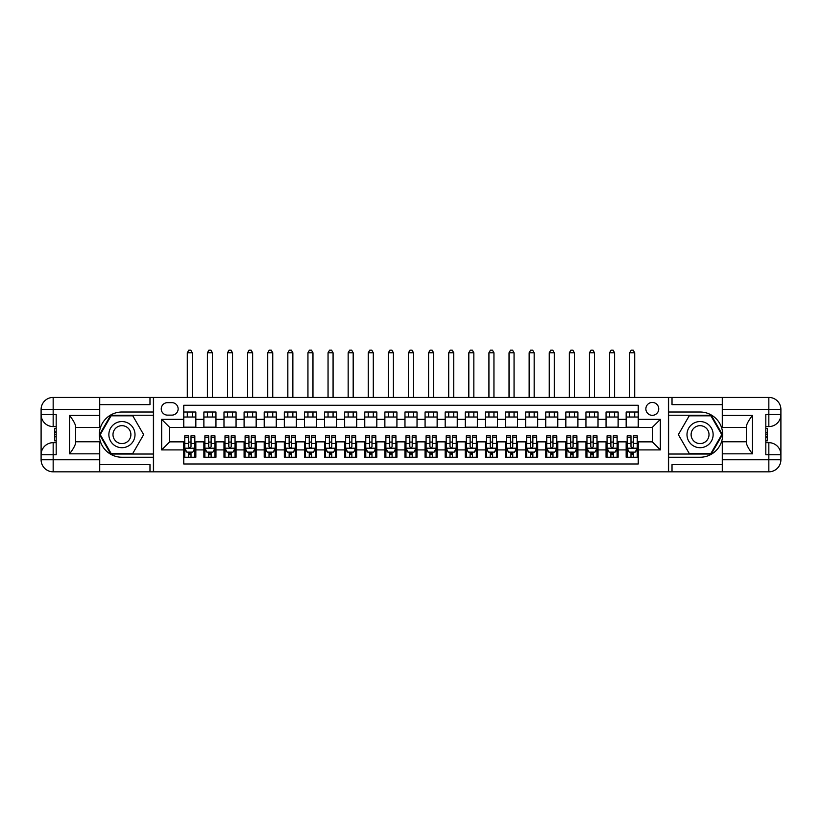 <?xml version="1.0" encoding="UTF-8"?>
<svg xmlns="http://www.w3.org/2000/svg" width="822" height="822" viewBox="0 0 822 822"><rect width="100%" height="100%" fill="white"/><g stroke="black" fill="none" stroke-linecap="round" stroke-linejoin="round"><path stroke-width="1.23" d="M652.308 402.451A6.432 6.432 0 0 0 645.866 408.894A6.432 6.432 0 0 0 652.308 415.326A6.432 6.432 0 0 0 658.741 408.894A6.432 6.432 0 0 0 652.308 402.451M99.719 464.594L149.984 464.594L149.984 471.828L722.281 471.828L722.281 459.765L768.837 459.765L768.837 454.741L765.816 454.741L765.816 414.514L768.837 414.514L768.837 409.49L722.281 409.49L722.281 415.429L752.449 415.429L752.449 453.836C749.232 449.696 747.219 446.212 746.417 443.387L746.417 425.868C747.219 423.042 749.232 419.559 752.449 415.429M638.232 412.007L626.159 412.007L626.159 419.343L618.123 419.343L618.123 427.389L626.159 427.389L626.159 419.343M618.123 419.343L618.123 412.007L606.05 412.007L606.05 419.343L598.015 419.343L598.015 427.389L606.05 427.389L606.05 419.343M598.015 419.343L598.015 412.007L585.942 412.007L585.942 419.343L577.907 419.343L577.907 427.389L585.942 427.389L585.942 419.343M577.907 419.343L577.907 412.007L565.834 412.007L565.834 419.343L557.789 419.343L557.789 427.389L565.834 427.389L565.834 419.343M557.789 419.343L557.789 412.007L545.726 412.007L545.726 419.343L537.68 419.343L537.68 427.389L545.726 427.389L545.726 419.343M537.68 419.343L537.68 412.007L525.618 412.007L525.618 419.343L517.572 419.343L517.572 427.389L525.618 427.389L525.618 419.343M517.572 419.343L517.572 412.007L505.509 412.007L505.509 419.343L497.464 419.343L497.464 427.389L505.509 427.389L505.509 419.343M497.464 419.343L497.464 412.007L485.401 412.007L485.401 419.343L477.356 419.343L477.356 427.389L485.401 427.389L485.401 419.343M477.356 419.343L477.356 412.007L465.293 412.007L465.293 419.343L457.248 419.343L457.248 427.389L465.293 427.389L465.293 419.343M457.248 419.343L457.248 412.007L445.185 412.007L445.185 419.343L437.14 419.343L437.14 427.389L445.185 427.389L445.185 419.343M437.14 419.343L437.14 412.007L425.077 412.007L425.077 419.343L417.031 419.343L417.031 427.389L425.077 427.389L425.077 419.343M417.031 419.343L417.031 412.007L404.969 412.007L404.969 419.343L396.923 419.343L396.923 427.389L404.969 427.389L404.969 419.343M396.923 419.343L396.923 412.007L384.86 412.007L384.86 419.343L376.815 419.343L376.815 427.389L384.86 427.389L384.86 419.343M376.815 419.343L376.815 412.007L364.752 412.007L364.752 419.343L356.707 419.343L356.707 427.389L364.752 427.389L364.752 419.343M356.707 419.343L356.707 412.007L344.644 412.007L344.644 419.343L336.599 419.343L336.599 427.389L344.644 427.389L344.644 419.343M336.599 419.343L336.599 412.007L324.536 412.007L324.536 419.343L316.491 419.343L316.491 427.389L324.536 427.389L324.536 419.343M316.491 419.343L316.491 412.007L304.428 412.007L304.428 419.343L296.382 419.343L296.382 427.389L304.428 427.389L304.428 419.343M296.382 419.343L296.382 412.007L284.32 412.007L284.32 419.343L276.274 419.343L276.274 427.389L284.32 427.389L284.32 419.343M276.274 419.343L276.274 412.007L264.211 412.007L264.211 419.343L256.166 419.343L256.166 427.389L264.211 427.389L264.211 419.343M256.166 419.343L256.166 412.007L244.093 412.007L244.093 419.343L236.058 419.343L236.058 427.389L244.093 427.389L244.093 419.343M236.058 419.343L236.058 412.007L223.985 412.007L223.985 419.343L215.95 419.343L215.95 427.389L223.985 427.389L223.985 419.343M215.95 419.343L215.95 412.007L203.877 412.007L203.877 427.389L195.841 427.389L195.841 412.007L183.768 412.007M183.768 457.248L195.841 457.248L195.841 441.866L203.877 441.866L203.877 457.248L215.95 457.248L215.95 441.866L223.985 441.866L223.985 449.911L215.95 449.911M223.985 449.911L223.985 457.248L236.058 457.248L236.058 441.866L244.093 441.866L244.093 449.911L236.058 449.911M244.093 449.911L244.093 457.248L256.166 457.248L256.166 441.866L264.211 441.866L264.211 449.911L256.166 449.911M264.211 449.911L264.211 457.248L276.274 457.248L276.274 441.866L284.32 441.866L284.32 449.911L276.274 449.911M284.32 449.911L284.32 457.248L296.382 457.248L296.382 441.866L304.428 441.866L304.428 449.911L296.382 449.911M304.428 449.911L304.428 457.248L316.491 457.248L316.491 441.866L324.536 441.866L324.536 449.911L316.491 449.911M324.536 449.911L324.536 457.248L336.599 457.248L336.599 441.866L344.644 441.866L344.644 449.911L336.599 449.911M344.644 449.911L344.644 457.248L356.707 457.248L356.707 441.866L364.752 441.866L364.752 449.911L356.707 449.911M364.752 449.911L364.752 457.248L376.815 457.248L376.815 441.866L384.86 441.866L384.86 449.911L376.815 449.911M384.86 449.911L384.86 457.248L396.923 457.248L396.923 441.866L404.969 441.866L404.969 449.911L396.923 449.911M404.969 449.911L404.969 457.248L417.031 457.248L417.031 441.866L425.077 441.866L425.077 449.911L417.031 449.911M425.077 449.911L425.077 457.248L437.14 457.248L437.14 441.866L445.185 441.866L445.185 449.911L437.14 449.911M445.185 449.911L445.185 457.248L457.248 457.248L457.248 441.866L465.293 441.866L465.293 449.911L457.248 449.911M465.293 449.911L465.293 457.248L477.356 457.248L477.356 441.866L485.401 441.866L485.401 449.911L477.356 449.911M485.401 449.911L485.401 457.248L497.464 457.248L497.464 441.866L505.509 441.866L505.509 449.911L497.464 449.911M505.509 449.911L505.509 457.248L517.572 457.248L517.572 441.866L525.618 441.866L525.618 449.911L517.572 449.911M525.618 449.911L525.618 457.248L537.68 457.248L537.68 441.866L545.726 441.866L545.726 449.911L537.68 449.911M545.726 449.911L545.726 457.248L557.789 457.248L557.789 441.866L565.834 441.866L565.834 449.911L557.789 449.911M565.834 449.911L565.834 457.248L577.907 457.248L577.907 441.866L585.942 441.866L585.942 449.911L577.907 449.911M585.942 449.911L585.942 457.248L598.015 457.248L598.015 441.866L606.05 441.866L606.05 449.911L598.015 449.911M606.05 449.911L606.05 457.248L618.123 457.248L618.123 441.866L626.159 441.866L626.159 449.911L618.123 449.911M167.483 415.12L171.911 415.12A6.237 6.237 0 0 0 178.138 408.894A6.237 6.237 0 0 0 171.911 402.657L167.483 402.657A6.237 6.237 0 0 0 161.246 408.894A6.237 6.237 0 0 0 167.483 415.12M722.281 404.671L672.016 404.671L672.016 397.427L668.389 397.427L668.389 471.828M668.389 397.427L99.719 397.427L99.719 409.49L53.163 409.49L53.163 414.514L56.184 414.514L56.184 454.741L53.163 454.741L53.163 459.765L99.719 459.765L99.719 453.836L69.551 453.836L69.551 415.429C72.768 419.559 74.781 423.042 75.583 425.868L75.583 443.387C74.781 446.223 72.768 449.706 69.551 453.836M153.611 471.828L153.611 397.427M638.232 419.343L638.232 405.267L183.768 405.267L183.768 427.389L169.692 427.389L169.692 441.866L183.768 441.866L183.768 463.988L638.232 463.988L638.232 441.866L652.308 441.866L652.308 427.389L638.232 427.389L638.232 419.343L660.343 419.343L660.343 449.911L638.232 449.911M183.768 449.911L161.657 449.911L161.657 419.343L183.768 419.343M626.159 449.911L626.159 457.248L638.232 457.248M183.768 417.031L195.841 417.031M183.768 427.183L195.841 427.183M183.768 442.072L184.775 442.072M188.598 442.072L191.012 442.072M194.835 442.072L195.841 442.072M183.768 452.223L184.775 452.223M188.598 452.223L191.012 452.223M194.835 452.223L195.841 452.223M203.877 427.183L215.95 427.183M203.877 417.031L215.95 417.031M203.877 442.072L204.884 442.072M208.706 442.072L211.12 442.072M214.943 442.072L215.95 442.072M203.877 452.223L204.884 452.223M208.706 452.223L211.12 452.223M214.943 452.223L215.95 452.223M223.985 442.072L224.992 442.072M228.814 442.072L231.229 442.072M235.051 442.072L236.058 442.072M223.985 452.223L224.992 452.223M228.814 452.223L231.229 452.223M235.051 452.223L236.058 452.223M223.985 417.031L236.058 417.031M223.985 427.183L236.058 427.183M244.093 442.072L245.1 442.072M248.922 442.072L251.337 442.072M255.159 442.072L256.166 442.072M244.093 452.223L245.1 452.223M248.922 452.223L251.337 452.223M255.159 452.223L256.166 452.223M244.093 417.031L256.166 417.031M244.093 427.183L256.166 427.183M264.211 442.072L265.208 442.072M269.03 442.072L271.445 442.072M275.267 442.072L276.274 442.072M264.211 452.223L265.208 452.223M269.03 452.223L271.445 452.223M275.267 452.223L276.274 452.223M264.211 417.031L276.274 417.031M264.211 427.183L276.274 427.183M284.32 442.072L285.316 442.072M289.139 442.072L291.553 442.072M295.375 442.072L296.382 442.072M284.32 452.223L285.316 452.223M289.139 452.223L291.553 452.223M295.375 452.223L296.382 452.223M284.32 417.031L296.382 417.031M284.32 427.183L296.382 427.183M304.428 442.072L305.424 442.072M309.247 442.072L311.661 442.072M315.484 442.072L316.491 442.072M304.428 452.223L305.424 452.223M309.247 452.223L311.661 452.223M315.484 452.223L316.491 452.223M304.428 417.031L316.491 417.031M304.428 427.183L316.491 427.183M324.536 442.072L325.543 442.072M329.355 442.072L331.769 442.072M335.592 442.072L336.599 442.072M324.536 452.223L325.543 452.223M329.355 452.223L331.769 452.223M335.592 452.223L336.599 452.223M324.536 417.031L336.599 417.031M324.536 427.183L336.599 427.183M344.644 442.072L345.651 442.072M349.463 442.072L351.878 442.072M355.7 442.072L356.707 442.072M344.644 452.223L345.651 452.223M349.463 452.223L351.878 452.223M355.7 452.223L356.707 452.223M344.644 417.031L356.707 417.031M344.644 427.183L356.707 427.183M364.752 442.072L365.759 442.072M369.571 442.072L371.986 442.072M375.808 442.072L376.815 442.072M364.752 452.223L365.759 452.223M369.571 452.223L371.986 452.223M375.808 452.223L376.815 452.223M364.752 417.031L376.815 417.031M364.752 427.183L376.815 427.183M384.86 442.072L385.867 442.072M389.69 442.072L392.094 442.072M395.916 442.072L396.923 442.072M384.86 452.223L385.867 452.223M389.69 452.223L392.094 452.223M395.916 452.223L396.923 452.223M384.86 417.031L396.923 417.031M384.86 427.183L396.923 427.183M404.969 442.072L405.976 442.072M409.798 442.072L412.202 442.072M416.024 442.072L417.031 442.072M404.969 452.223L405.976 452.223M409.798 452.223L412.202 452.223M416.024 452.223L417.031 452.223M404.969 417.031L417.031 417.031M404.969 427.183L417.031 427.183M425.077 442.072L426.084 442.072M429.906 442.072L432.31 442.072M436.133 442.072L437.14 442.072M425.077 452.223L426.084 452.223M429.906 452.223L432.31 452.223M436.133 452.223L437.14 452.223M425.077 417.031L437.14 417.031M425.077 427.183L437.14 427.183M445.185 442.072L446.192 442.072M450.014 442.072L452.429 442.072M456.241 442.072L457.248 442.072M445.185 452.223L446.192 452.223M450.014 452.223L452.429 452.223M456.241 452.223L457.248 452.223M445.185 417.031L457.248 417.031M445.185 427.183L457.248 427.183M465.293 442.072L466.3 442.072M470.122 442.072L472.537 442.072M476.349 442.072L477.356 442.072M465.293 452.223L466.3 452.223M470.122 452.223L472.537 452.223M476.349 452.223L477.356 452.223M465.293 417.031L477.356 417.031M465.293 427.183L477.356 427.183M485.401 442.072L486.408 442.072M490.231 442.072L492.645 442.072M496.457 442.072L497.464 442.072M485.401 452.223L486.408 452.223M490.231 452.223L492.645 452.223M496.457 452.223L497.464 452.223M485.401 417.031L497.464 417.031M485.401 427.183L497.464 427.183M505.509 442.072L506.516 442.072M510.339 442.072L512.753 442.072M516.576 442.072L517.572 442.072M505.509 452.223L506.516 452.223M510.339 452.223L512.753 452.223M516.576 452.223L517.572 452.223M505.509 417.031L517.572 417.031M505.509 427.183L517.572 427.183M525.618 442.072L526.625 442.072M530.447 442.072L532.862 442.072M536.684 442.072L537.68 442.072M525.618 452.223L526.625 452.223M530.447 452.223L532.862 452.223M536.684 452.223L537.68 452.223M525.618 417.031L537.68 417.031M525.618 427.183L537.68 427.183M545.726 442.072L546.733 442.072M550.555 442.072L552.97 442.072M556.792 442.072L557.789 442.072M545.726 452.223L546.733 452.223M550.555 452.223L552.97 452.223M556.792 452.223L557.789 452.223M545.726 417.031L557.789 417.031M545.726 427.183L557.789 427.183M565.834 442.072L566.841 442.072M570.663 442.072L573.078 442.072M576.9 442.072L577.907 442.072M565.834 452.223L566.841 452.223M570.663 452.223L573.078 452.223M576.9 452.223L577.907 452.223M565.834 417.031L577.907 417.031M565.834 427.183L577.907 427.183M585.942 442.072L586.949 442.072M590.771 442.072L593.186 442.072M597.008 442.072L598.015 442.072M585.942 452.223L586.949 452.223M590.771 452.223L593.186 452.223M597.008 452.223L598.015 452.223M585.942 417.031L598.015 417.031M585.942 427.183L598.015 427.183M606.05 442.072L607.057 442.072M610.88 442.072L613.294 442.072M617.117 442.072L618.123 442.072M606.05 452.223L607.057 452.223M610.88 452.223L613.294 452.223M617.117 452.223L618.123 452.223M606.05 417.031L618.123 417.031M606.05 427.183L618.123 427.183M626.159 442.072L627.165 442.072M630.988 442.072L633.402 442.072M637.225 442.072L638.232 442.072M626.159 452.223L627.165 452.223M630.988 452.223L633.402 452.223M637.225 452.223L638.232 452.223M626.159 417.031L638.232 417.031M626.159 427.183L638.232 427.183M169.692 427.389L161.657 419.343M169.692 441.866L161.657 449.911M660.343 419.343L652.308 427.389M660.343 449.911L652.308 441.866M188.598 454.638L191.012 454.638M184.775 437.468L188.598 437.468L188.598 435.835L184.775 435.835L184.775 448.103L186.789 452.121L192.821 452.121L194.835 448.103L194.835 435.835L191.012 435.835L191.012 437.468L194.835 437.468M194.835 448.103L194.835 457.248M184.775 448.103L184.775 457.248M191.012 452.121L191.012 457.248M188.598 457.248L188.598 452.121M188.598 437.468L188.598 446.593C189.399 448.144 190.201 448.144 191.012 446.593L191.012 437.468M192.317 417.031L192.317 412.007M192.317 397.427L192.317 352.782L187.293 352.782L187.293 397.427M187.293 417.031L187.293 412.007M187.293 352.782L188.803 350.172L190.807 350.172L192.317 352.782M128.468 423.309A13.07 13.07 0 0 0 110.621 428.087A13.07 13.07 0 0 0 115.399 445.945A13.07 13.07 0 0 0 133.256 441.167A13.07 13.07 0 0 0 128.468 423.309M126.413 426.875A8.95 8.95 0 0 0 114.186 430.153A8.95 8.95 0 0 0 117.464 442.38A8.95 8.95 0 0 0 129.691 439.102A8.95 8.95 0 0 0 126.413 426.875M132.794 453.425L111.083 453.425L100.222 434.633L111.083 415.829L132.794 415.829L143.645 434.633L132.794 453.425M706.601 423.309A13.07 13.07 0 0 0 688.744 428.087A13.07 13.07 0 0 0 693.532 445.945A13.07 13.07 0 0 0 711.379 441.167A13.07 13.07 0 0 0 706.601 423.309M704.536 426.875A8.95 8.95 0 0 0 692.309 430.153A8.95 8.95 0 0 0 695.587 442.38A8.95 8.95 0 0 0 707.814 439.102A8.95 8.95 0 0 0 704.536 426.875M710.917 453.425L689.206 453.425L678.356 434.633L689.206 415.829L710.917 415.829L721.778 434.633L710.917 453.425M153.406 397.427L153.406 412.007L121.933 412.007A22.626 22.626 0 0 0 99.318 434.633A22.626 22.626 0 0 0 121.933 457.248L153.406 457.248L153.406 471.828M69.551 415.429L99.719 415.429L99.719 409.49M99.719 415.429L99.719 427.491L75.583 427.491M99.719 459.765L99.719 471.828L53.163 471.828A12.063 12.063 0 0 1 41.1 459.765L41.1 409.49A12.063 12.063 0 0 1 53.163 397.427L99.719 397.427M153.406 412.007L153.406 415.223L110.734 415.223L99.534 434.633L110.734 454.032L153.406 454.032L153.406 415.223M153.406 454.032L153.406 457.248M75.583 441.763L99.719 441.763L99.719 453.836M149.984 471.828L99.719 471.828M41.1 454.741A12.063 12.063 0 0 1 53.163 442.668A12.063 12.063 0 0 0 41.1 454.741L53.163 454.741L53.163 442.668L56.184 442.668M56.184 426.587L53.163 426.587L53.163 414.514L41.1 414.514A12.063 12.063 0 0 0 53.163 426.587A12.063 12.063 0 0 1 41.1 414.514M149.984 397.427L149.984 404.671L99.719 404.671M56.184 428.437L54.571 428.437L54.571 436.4L56.184 436.4M54.571 434.53L56.184 434.53M54.571 432.31L56.184 432.31M54.571 431.951L56.184 431.951M54.571 436.4L54.571 440.818L56.184 440.818M54.571 436.801L56.184 436.801M668.594 471.828L668.594 457.248L700.067 457.248A22.626 22.626 0 0 0 722.682 434.633A22.626 22.626 0 0 0 700.067 412.007L668.594 412.007L668.594 397.427M752.449 453.836L722.281 453.836L722.281 459.765M722.281 453.836L722.281 441.763L746.417 441.763M722.281 409.49L722.281 397.427L768.837 397.427A12.063 12.063 0 0 1 780.9 409.49L780.9 459.765A12.063 12.063 0 0 1 768.837 471.828L722.281 471.828M668.594 457.248L668.594 454.032L711.266 454.032L722.466 434.633L711.266 415.223L668.594 415.223L668.594 454.032M668.594 415.223L668.594 412.007M746.417 427.491L722.281 427.491L722.281 415.429M672.016 397.427L722.281 397.427M780.9 414.514A12.063 12.063 0 0 1 768.837 426.587A12.063 12.063 0 0 0 780.9 414.514L768.837 414.514L768.837 426.587L765.816 426.587M765.816 442.668L768.837 442.668L768.837 454.741L780.9 454.741A12.063 12.063 0 0 0 768.837 442.668A12.063 12.063 0 0 1 780.9 454.741M672.016 471.828L672.016 464.594L722.281 464.594M765.816 440.818L767.429 440.818L767.429 432.855L765.816 432.855M767.429 434.725L765.816 434.725M767.429 436.944L765.816 436.944M767.429 437.304L765.816 437.304M767.429 432.855L767.429 428.437L765.816 428.437M767.429 432.454L765.816 432.454M208.706 454.638L211.12 454.638M204.884 437.468L208.706 437.468L208.706 435.835L204.884 435.835L204.884 448.103L206.897 452.121L212.929 452.121L214.943 448.103L214.943 435.835L211.12 435.835L211.12 437.468L214.943 437.468M214.943 448.103L214.943 457.248M204.884 448.103L204.884 457.248M211.12 452.121L211.12 457.248M208.706 457.248L208.706 452.121M208.706 437.468L208.706 446.593C209.507 448.144 210.319 448.144 211.12 446.593L211.12 437.468M212.425 417.031L212.425 412.007M212.425 397.427L212.425 352.782L207.401 352.782L207.401 397.427M207.401 417.031L207.401 412.007M207.401 352.782L208.911 350.172L210.915 350.172L212.425 352.782M228.814 454.638L231.229 454.638M224.992 437.468L228.814 437.468L228.814 435.835L224.992 435.835L224.992 448.103L227.006 452.121L233.037 452.121L235.051 448.103L235.051 435.835L231.229 435.835L231.229 437.468L235.051 437.468M235.051 448.103L235.051 457.248M224.992 448.103L224.992 457.248M231.229 452.121L231.229 457.248M228.814 457.248L228.814 452.121M228.814 437.468L228.814 446.593C229.615 448.144 230.427 448.144 231.229 446.593L231.229 437.468M232.534 417.031L232.534 412.007M232.534 397.427L232.534 352.782L227.509 352.782L227.509 397.427M227.509 417.031L227.509 412.007M227.509 352.782L229.019 350.172L231.023 350.172L232.534 352.782M248.922 454.638L251.337 454.638M245.1 437.468L248.922 437.468L248.922 435.835L245.1 435.835L245.1 448.103L247.114 452.121L253.145 452.121L255.159 448.103L255.159 435.835L251.337 435.835L251.337 437.468L255.159 437.468M255.159 448.103L255.159 457.248M245.1 448.103L245.1 457.248M251.337 452.121L251.337 457.248M248.922 457.248L248.922 452.121M248.922 437.468L248.922 446.593C249.724 448.144 250.535 448.144 251.337 446.593L251.337 437.468M252.642 417.031L252.642 412.007M252.642 397.427L252.642 352.782L247.617 352.782L247.617 397.427M247.617 417.031L247.617 412.007M247.617 352.782L249.128 350.172L251.131 350.172L252.642 352.782M269.03 454.638L271.445 454.638M265.208 437.468L269.03 437.468L269.03 435.835L265.208 435.835L265.208 448.103L267.222 452.121L273.253 452.121L275.267 448.103L275.267 435.835L271.445 435.835L271.445 437.468L275.267 437.468M275.267 448.103L275.267 457.248M265.208 448.103L265.208 457.248M271.445 452.121L271.445 457.248M269.03 457.248L269.03 452.121M269.03 437.468L269.03 446.593C269.832 448.144 270.644 448.144 271.445 446.593L271.445 437.468M272.75 417.031L272.75 412.007M272.75 397.427L272.75 352.782L267.725 352.782L267.725 397.427M267.725 417.031L267.725 412.007M267.725 352.782L269.236 350.172L271.239 350.172L272.75 352.782M289.139 454.638L291.553 454.638M285.316 437.468L289.139 437.468L289.139 435.835L285.316 435.835L285.316 448.103L287.33 452.121L293.362 452.121L295.375 448.103L295.375 435.835L291.553 435.835L291.553 437.468L295.375 437.468M295.375 448.103L295.375 457.248M285.316 448.103L285.316 457.248M291.553 452.121L291.553 457.248M289.139 457.248L289.139 452.121M289.139 437.468L289.139 446.593C289.94 448.144 290.752 448.144 291.553 446.593L291.553 437.468M292.858 417.031L292.858 412.007M292.858 397.427L292.858 352.782L287.834 352.782L287.834 397.427M287.834 417.031L287.834 412.007M287.834 352.782L289.344 350.172L291.358 350.172L292.858 352.782M309.247 454.638L311.661 454.638M305.424 437.468L309.247 437.468L309.247 435.835L305.424 435.835L305.424 448.103L307.438 452.121L313.47 452.121L315.484 448.103L315.484 435.835L311.661 435.835L311.661 437.468L315.484 437.468M315.484 448.103L315.484 457.248M305.424 448.103L305.424 457.248M311.661 452.121L311.661 457.248M309.247 457.248L309.247 452.121M309.247 437.468L309.247 446.593C310.048 448.144 310.86 448.144 311.661 446.593L311.661 437.468M312.966 417.031L312.966 412.007M312.966 397.427L312.966 352.782L307.942 352.782L307.942 397.427M307.942 417.031L307.942 412.007M307.942 352.782L309.452 350.172L311.466 350.172L312.966 352.782M329.355 454.638L331.769 454.638M325.543 437.468L329.355 437.468L329.355 435.835L325.543 435.835L325.543 448.103L327.546 452.121L333.578 452.121L335.592 448.103L335.592 435.835L331.769 435.835L331.769 437.468L335.592 437.468M335.592 448.103L335.592 457.248M325.543 448.103L325.543 457.248M331.769 452.121L331.769 457.248M329.355 457.248L329.355 452.121M329.355 437.468L329.355 446.593C330.167 448.144 330.968 448.144 331.769 446.593L331.769 437.468M333.074 417.031L333.074 412.007M333.074 397.427L333.074 352.782L328.05 352.782L328.05 397.427M328.05 417.031L328.05 412.007M328.05 352.782L329.56 350.172L331.574 350.172L333.074 352.782M349.463 454.638L351.878 454.638M345.651 437.468L349.463 437.468L349.463 435.835L345.651 435.835L345.651 448.103L347.655 452.121L353.686 452.121L355.7 448.103L355.7 435.835L351.878 435.835L351.878 437.468L355.7 437.468M355.7 448.103L355.7 457.248M345.651 448.103L345.651 457.248M351.878 452.121L351.878 457.248M349.463 457.248L349.463 452.121M349.463 437.468L349.463 446.593C350.275 448.144 351.076 448.144 351.878 446.593L351.878 437.468M353.183 417.031L353.183 412.007M353.183 397.427L353.183 352.782L348.158 352.782L348.158 397.427M348.158 417.031L348.158 412.007M348.158 352.782L349.669 350.172L351.682 350.172L353.183 352.782M369.571 454.638L371.986 454.638M365.759 437.468L369.571 437.468L369.571 435.835L365.759 435.835L365.759 448.103L367.763 452.121L373.794 452.121L375.808 448.103L375.808 435.835L371.986 435.835L371.986 437.468L375.808 437.468M375.808 448.103L375.808 457.248M365.759 448.103L365.759 457.248M371.986 452.121L371.986 457.248M369.571 457.248L369.571 452.121M369.571 437.468L369.571 446.593C370.383 448.144 371.184 448.144 371.986 446.593L371.986 437.468M373.301 417.031L373.301 412.007M373.301 397.427L373.301 352.782L368.266 352.782L368.266 397.427M368.266 417.031L368.266 412.007M368.266 352.782L369.777 350.172L371.791 350.172L373.301 352.782M389.69 454.638L392.094 454.638M385.867 437.468L389.69 437.468L389.69 435.835L385.867 435.835L385.867 448.103L387.871 452.121L393.913 452.121L395.916 448.103L395.916 435.835L392.094 435.835L392.094 437.468L395.916 437.468M395.916 448.103L395.916 457.248M385.867 448.103L385.867 457.248M392.094 452.121L392.094 457.248M389.69 457.248L389.69 452.121M389.69 437.468L389.69 446.593C390.491 448.144 391.293 448.144 392.094 446.593L392.094 437.468M393.409 417.031L393.409 412.007M393.409 397.427L393.409 352.782L388.374 352.782L388.374 397.427M388.374 417.031L388.374 412.007M388.374 352.782L389.885 350.172L391.899 350.172L393.409 352.782M409.798 454.638L412.202 454.638M405.976 437.468L409.798 437.468L409.798 435.835L405.976 435.835L405.976 448.103L407.979 452.121L414.021 452.121L416.024 448.103L416.024 435.835L412.202 435.835L412.202 437.468L416.024 437.468M416.024 448.103L416.024 457.248M405.976 448.103L405.976 457.248M412.202 452.121L412.202 457.248M409.798 457.248L409.798 452.121M409.798 437.468L409.798 446.593C410.599 448.144 411.401 448.144 412.202 446.593L412.202 437.468M413.517 417.031L413.517 412.007M413.517 397.427L413.517 352.782L408.483 352.782L408.483 397.427M408.483 417.031L408.483 412.007M408.483 352.782L409.993 350.172L412.007 350.172L413.517 352.782M429.906 454.638L432.31 454.638M426.084 437.468L429.906 437.468L429.906 435.835L426.084 435.835L426.084 448.103L428.087 452.121L434.129 452.121L436.133 448.103L436.133 435.835L432.31 435.835L432.31 437.468L436.133 437.468M436.133 448.103L436.133 457.248M426.084 448.103L426.084 457.248M432.31 452.121L432.31 457.248M429.906 457.248L429.906 452.121M429.906 437.468L429.906 446.593C430.707 448.144 431.509 448.144 432.31 446.593L432.31 437.468M433.626 417.031L433.626 412.007M433.626 397.427L433.626 352.782L428.591 352.782L428.591 397.427M428.591 417.031L428.591 412.007M428.591 352.782L430.101 350.172L432.115 350.172L433.626 352.782M450.014 454.638L452.429 454.638M446.192 437.468L450.014 437.468L450.014 435.835L446.192 435.835L446.192 448.103L448.206 452.121L454.237 452.121L456.241 448.103L456.241 435.835L452.429 435.835L452.429 437.468L456.241 437.468M456.241 448.103L456.241 457.248M446.192 448.103L446.192 457.248M452.429 452.121L452.429 457.248M450.014 457.248L450.014 452.121M450.014 437.468L450.014 446.593C450.816 448.144 451.617 448.144 452.429 446.593L452.429 437.468M453.734 417.031L453.734 412.007M453.734 397.427L453.734 352.782L448.699 352.782L448.699 397.427M448.699 417.031L448.699 412.007M448.699 352.782L450.209 350.172L452.223 350.172L453.734 352.782M470.122 454.638L472.537 454.638M466.3 437.468L470.122 437.468L470.122 435.835L466.3 435.835L466.3 448.103L468.314 452.121L474.345 452.121L476.349 448.103L476.349 435.835L472.537 435.835L472.537 437.468L476.349 437.468M476.349 448.103L476.349 457.248M466.3 448.103L466.3 457.248M472.537 452.121L472.537 457.248M470.122 457.248L470.122 452.121M470.122 437.468L470.122 446.593C470.924 448.144 471.725 448.144 472.537 446.593L472.537 437.468M473.842 417.031L473.842 412.007M473.842 397.427L473.842 352.782L468.817 352.782L468.817 397.427M468.817 417.031L468.817 412.007M468.817 352.782L470.318 350.172L472.331 350.172L473.842 352.782M490.231 454.638L492.645 454.638M486.408 437.468L490.231 437.468L490.231 435.835L486.408 435.835L486.408 448.103L488.422 452.121L494.454 452.121L496.457 448.103L496.457 435.835L492.645 435.835L492.645 437.468L496.457 437.468M496.457 448.103L496.457 457.248M486.408 448.103L486.408 457.248M492.645 452.121L492.645 457.248M490.231 457.248L490.231 452.121M490.231 437.468L490.231 446.593C491.032 448.144 491.833 448.144 492.645 446.593L492.645 437.468M493.95 417.031L493.95 412.007M493.95 397.427L493.95 352.782L488.926 352.782L488.926 397.427M488.926 417.031L488.926 412.007M488.926 352.782L490.426 350.172L492.44 350.172L493.95 352.782M510.339 454.638L512.753 454.638M506.516 437.468L510.339 437.468L510.339 435.835L506.516 435.835L506.516 448.103L508.53 452.121L514.562 452.121L516.576 448.103L516.576 435.835L512.753 435.835L512.753 437.468L516.576 437.468M516.576 448.103L516.576 457.248M506.516 448.103L506.516 457.248M512.753 452.121L512.753 457.248M510.339 457.248L510.339 452.121M510.339 437.468L510.339 446.593C511.14 448.144 511.942 448.144 512.753 446.593L512.753 437.468M514.058 417.031L514.058 412.007M514.058 397.427L514.058 352.782L509.034 352.782L509.034 397.427M509.034 417.031L509.034 412.007M509.034 352.782L510.534 350.172L512.548 350.172L514.058 352.782M530.447 454.638L532.862 454.638M526.625 437.468L530.447 437.468L530.447 435.835L526.625 435.835L526.625 448.103L528.638 452.121L534.67 452.121L536.684 448.103L536.684 435.835L532.862 435.835L532.862 437.468L536.684 437.468M536.684 448.103L536.684 457.248M526.625 448.103L526.625 457.248M532.862 452.121L532.862 457.248M530.447 457.248L530.447 452.121M530.447 437.468L530.447 446.593C531.248 448.144 532.05 448.144 532.862 446.593L532.862 437.468M534.166 417.031L534.166 412.007M534.166 397.427L534.166 352.782L529.142 352.782L529.142 397.427M529.142 417.031L529.142 412.007M529.142 352.782L530.642 350.172L532.656 350.172L534.166 352.782M550.555 454.638L552.97 454.638M546.733 437.468L550.555 437.468L550.555 435.835L546.733 435.835L546.733 448.103L548.747 452.121L554.778 452.121L556.792 448.103L556.792 435.835L552.97 435.835L552.97 437.468L556.792 437.468M556.792 448.103L556.792 457.248M546.733 448.103L546.733 457.248M552.97 452.121L552.97 457.248M550.555 457.248L550.555 452.121M550.555 437.468L550.555 446.593C551.357 448.144 552.158 448.144 552.97 446.593L552.97 437.468M554.275 417.031L554.275 412.007M554.275 397.427L554.275 352.782L549.25 352.782L549.25 397.427M549.25 417.031L549.25 412.007M549.25 352.782L550.761 350.172L552.764 350.172L554.275 352.782M570.663 454.638L573.078 454.638M566.841 437.468L570.663 437.468L570.663 435.835L566.841 435.835L566.841 448.103L568.855 452.121L574.886 452.121L576.9 448.103L576.9 435.835L573.078 435.835L573.078 437.468L576.9 437.468M576.9 448.103L576.9 457.248M566.841 448.103L566.841 457.248M573.078 452.121L573.078 457.248M570.663 457.248L570.663 452.121M570.663 437.468L570.663 446.593C571.465 448.144 572.266 448.144 573.078 446.593L573.078 437.468M574.383 417.031L574.383 412.007M574.383 397.427L574.383 352.782L569.358 352.782L569.358 397.427M569.358 417.031L569.358 412.007M569.358 352.782L570.869 350.172L572.872 350.172L574.383 352.782M590.771 454.638L593.186 454.638M586.949 437.468L590.771 437.468L590.771 435.835L586.949 435.835L586.949 448.103L588.963 452.121L594.994 452.121L597.008 448.103L597.008 435.835L593.186 435.835L593.186 437.468L597.008 437.468M597.008 448.103L597.008 457.248M586.949 448.103L586.949 457.248M593.186 452.121L593.186 457.248M590.771 457.248L590.771 452.121M590.771 437.468L590.771 446.593C591.573 448.144 592.385 448.144 593.186 446.593L593.186 437.468M594.491 417.031L594.491 412.007M594.491 397.427L594.491 352.782L589.466 352.782L589.466 397.427M589.466 417.031L589.466 412.007M589.466 352.782L590.977 350.172L592.981 350.172L594.491 352.782M610.88 454.638L613.294 454.638M607.057 437.468L610.88 437.468L610.88 435.835L607.057 435.835L607.057 448.103L609.071 452.121L615.103 452.121L617.117 448.103L617.117 435.835L613.294 435.835L613.294 437.468L617.117 437.468M617.117 448.103L617.117 457.248M607.057 448.103L607.057 457.248M613.294 452.121L613.294 457.248M610.88 457.248L610.88 452.121M610.88 437.468L610.88 446.593C611.681 448.144 612.493 448.144 613.294 446.593L613.294 437.468M614.599 417.031L614.599 412.007M614.599 397.427L614.599 352.782L609.575 352.782L609.575 397.427M609.575 417.031L609.575 412.007M609.575 352.782L611.085 350.172L613.089 350.172L614.599 352.782M630.988 454.638L633.402 454.638M627.165 437.468L630.988 437.468L630.988 435.835L627.165 435.835L627.165 448.103L629.179 452.121L635.211 452.121L637.225 448.103L637.225 435.835L633.402 435.835L633.402 437.468L637.225 437.468M637.225 448.103L637.225 457.248M627.165 448.103L627.165 457.248M633.402 452.121L633.402 457.248M630.988 457.248L630.988 452.121M630.988 437.468L630.988 446.593C631.789 448.144 632.601 448.144 633.402 446.593L633.402 437.468M634.707 417.031L634.707 412.007M634.707 397.427L634.707 352.782L629.683 352.782L629.683 397.427M629.683 417.031L629.683 412.007M629.683 352.782L631.193 350.172L633.197 350.172L634.707 352.782M203.877 449.911L195.841 449.911M203.877 419.343L195.841 419.343M184.827 448.206L194.783 448.206M194.835 451.011L193.376 451.011M186.234 451.011L184.775 451.011M191.012 443.438L194.835 443.438M184.775 443.438L188.598 443.438M188.598 453.354L191.012 453.354M53.163 397.427A12.063 12.063 0 0 0 41.1 409.49L53.163 409.49L53.163 397.427M53.163 471.828L53.163 459.765L41.1 459.765A12.063 12.063 0 0 0 53.163 471.828M768.837 471.828A12.063 12.063 0 0 0 780.9 459.765L768.837 459.765L768.837 471.828M768.837 397.427L768.837 409.49L780.9 409.49A12.063 12.063 0 0 0 768.837 397.427M204.935 448.206L214.891 448.206M214.943 451.011L213.484 451.011M206.343 451.011L204.884 451.011M211.12 443.438L214.943 443.438M204.884 443.438L208.706 443.438M208.706 453.354L211.12 453.354M225.043 448.206L235 448.206M235.051 451.011L233.592 451.011M226.451 451.011L224.992 451.011M231.229 443.438L235.051 443.438M224.992 443.438L228.814 443.438M228.814 453.354L231.229 453.354M245.151 448.206L255.108 448.206M255.159 451.011L253.7 451.011M246.559 451.011L245.1 451.011M251.337 443.438L255.159 443.438M245.1 443.438L248.922 443.438M248.922 453.354L251.337 453.354M265.259 448.206L275.216 448.206M275.267 451.011L273.808 451.011M266.667 451.011L265.208 451.011M271.445 443.438L275.267 443.438M265.208 443.438L269.03 443.438M269.03 453.354L271.445 453.354M285.368 448.206L295.324 448.206M295.375 451.011L293.916 451.011M286.775 451.011L285.316 451.011M291.553 443.438L295.375 443.438M285.316 443.438L289.139 443.438M289.139 453.354L291.553 453.354M305.476 448.206L315.432 448.206M315.484 451.011L314.025 451.011M306.883 451.011L305.424 451.011M311.661 443.438L315.484 443.438M305.424 443.438L309.247 443.438M309.247 453.354L311.661 453.354M325.584 448.206L335.54 448.206M335.592 451.011L334.133 451.011M326.992 451.011L325.543 451.011M331.769 443.438L335.592 443.438M325.543 443.438L329.355 443.438M329.355 453.354L331.769 453.354M345.692 448.206L355.649 448.206M355.7 451.011L354.241 451.011M347.1 451.011L345.651 451.011M351.878 443.438L355.7 443.438M345.651 443.438L349.463 443.438M349.463 453.354L351.878 453.354M365.811 448.206L375.757 448.206M375.808 451.011L374.349 451.011M367.208 451.011L365.759 451.011M371.986 443.438L375.808 443.438M365.759 443.438L369.571 443.438M369.571 453.354L371.986 453.354M385.919 448.206L395.865 448.206M395.916 451.011L394.457 451.011M387.326 451.011L385.867 451.011M392.094 443.438L395.916 443.438M385.867 443.438L389.69 443.438M389.69 453.354L392.094 453.354M406.027 448.206L415.973 448.206M416.024 451.011L414.565 451.011M407.435 451.011L405.976 451.011M412.202 443.438L416.024 443.438M405.976 443.438L409.798 443.438M409.798 453.354L412.202 453.354M426.135 448.206L436.081 448.206M436.133 451.011L434.674 451.011M427.543 451.011L426.084 451.011M432.31 443.438L436.133 443.438M426.084 443.438L429.906 443.438M429.906 453.354L432.31 453.354M446.243 448.206L456.189 448.206M456.241 451.011L454.792 451.011M447.651 451.011L446.192 451.011M452.429 443.438L456.241 443.438M446.192 443.438L450.014 443.438M450.014 453.354L452.429 453.354M466.351 448.206L476.308 448.206M476.349 451.011L474.9 451.011M467.759 451.011L466.3 451.011M472.537 443.438L476.349 443.438M466.3 443.438L470.122 443.438M470.122 453.354L472.537 453.354M486.46 448.206L496.416 448.206M496.457 451.011L495.008 451.011M487.867 451.011L486.408 451.011M492.645 443.438L496.457 443.438M486.408 443.438L490.231 443.438M490.231 453.354L492.645 453.354M506.568 448.206L516.524 448.206M516.576 451.011L515.117 451.011M507.975 451.011L506.516 451.011M512.753 443.438L516.576 443.438M506.516 443.438L510.339 443.438M510.339 453.354L512.753 453.354M526.676 448.206L536.632 448.206M536.684 451.011L535.225 451.011M528.084 451.011L526.625 451.011M532.862 443.438L536.684 443.438M526.625 443.438L530.447 443.438M530.447 453.354L532.862 453.354M546.784 448.206L556.741 448.206M556.792 451.011L555.333 451.011M548.192 451.011L546.733 451.011M552.97 443.438L556.792 443.438M546.733 443.438L550.555 443.438M550.555 453.354L552.97 453.354M566.892 448.206L576.849 448.206M576.9 451.011L575.441 451.011M568.3 451.011L566.841 451.011M573.078 443.438L576.9 443.438M566.841 443.438L570.663 443.438M570.663 453.354L573.078 453.354M587 448.206L596.957 448.206M597.008 451.011L595.549 451.011M588.408 451.011L586.949 451.011M593.186 443.438L597.008 443.438M586.949 443.438L590.771 443.438M590.771 453.354L593.186 453.354M607.109 448.206L617.065 448.206M617.117 451.011L615.657 451.011M608.516 451.011L607.057 451.011M613.294 443.438L617.117 443.438M607.057 443.438L610.88 443.438M610.88 453.354L613.294 453.354M627.217 448.206L637.173 448.206M637.225 451.011L635.766 451.011M628.625 451.011L627.165 451.011M633.402 443.438L637.225 443.438M627.165 443.438L630.988 443.438M630.988 453.354L633.402 453.354"/></g></svg>
